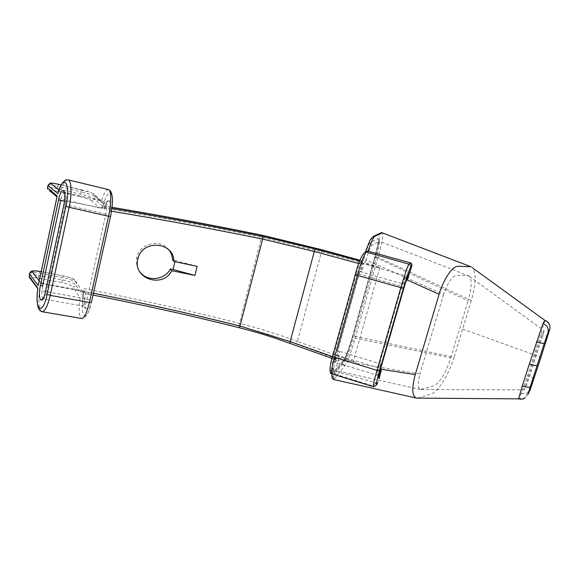 <?xml version="1.0" encoding="UTF-8"?>
<svg xmlns="http://www.w3.org/2000/svg" width="579" height="579" viewBox="0 0 579 579"><rect width="100%" height="100%" fill="white"/><g stroke="black" fill="none" stroke-linecap="round" stroke-linejoin="round"><path stroke-width="0.43" stroke-dasharray="2.9 2.17" d="M346.387 358.285L336.261 370.632C335.697 370.046 336.341 366.623 338.201 360.348L419.884 373.969C417.618 383.023 417.785 388.205 420.397 389.515L433.758 385.86C440.163 382.473 445.837 373.151 450.766 357.887L353.646 337.81C350.512 348.102 348.095 354.927 346.387 358.285L344.91 358.466L343.919 359.697C346.199 356.013 348.999 348.435 352.336 336.964L353.646 337.81L376.212 257.612L468.1 300.805C471.711 288.632 472.131 280.497 469.352 276.393L467.079 275.416L455.659 275.604C451.555 277.008 447.538 283.254 443.608 294.349L366.225 260.043C368.439 251.793 370.234 246.944 371.617 245.503L379.426 241.204C379.795 242.471 378.724 247.942 376.212 257.612L374.816 256.96C377.978 245.33 379.013 239.185 377.921 238.526L370.14 242.644C368.591 244.316 366.413 249.969 363.612 259.595L366.225 260.043L365.472 262.743L379.802 267.657L321.504 251.8L261.267 237.115C209.866 226.635 156.569 216.821 101.361 207.68L99.508 207.955L91.728 200.718C93.212 200.913 94.189 200.312 94.652 198.908C92.56 197.504 87.892 195.919 80.655 194.146L57.053 188.573L57.545 186.243L81.147 191.852L80.539 196.831C86.336 198.286 90.063 199.581 91.728 200.718M321.475 249.665L321.504 251.8L297.345 341.458L356.107 362.389L338.925 357.757L336.088 358.546L295.869 343.919L297.345 341.458C278.593 334.409 259.211 328.358 239.207 323.299C189.572 310.735 137.94 299.191 84.295 288.668L84.216 291.628L85.518 293.56C138.794 303.895 190.107 315.287 239.453 327.743C256.866 332.136 273.809 337.376 290.267 343.463L335.248 359.414L336.088 358.546M112.051 207.34L103.178 205.856L104.64 207.21L104.596 210.09L106.131 203.149C109.445 195.253 111.581 203.591 108.961 214.852L90.027 300.11C86.691 315.533 82.124 308.296 85.511 293.575L85.533 293.582C84.1 302.491 84.013 307.362 85.279 308.187C85.996 307.84 85.489 307.188 83.76 306.211C82.377 304.916 82.305 300.783 83.535 293.828L84.035 291.555L43.049 283.804M359.689 260.991L362.476 261.715L363.359 261.158L365.472 262.743M359.972 260.275L363.243 261.151M443.608 294.349L419.884 373.969M41.977 311.69C38.974 309.924 38.142 302.831 39.481 290.412L80.003 297.794L72.947 286.866C74.416 287.003 75.379 286.388 75.827 285.027C73.917 283.073 69.386 281.358 62.242 279.867L38.822 275.416L39.292 273.172L62.72 277.652L62.083 282.661C67.801 283.884 71.42 285.288 72.947 286.866M93.407 193.827C91.735 192.72 87.994 191.432 82.189 189.963L81.147 191.852C88.384 193.625 93.053 195.21 95.159 196.599L95.195 195.825L93.407 193.827L101.477 200.964L103.598 203.381L103.648 204.17C109.207 183.485 115.757 193.596 110.524 216.293L91.417 302.166C86.662 324.24 79.54 317.965 83.318 296.354L80.047 297.809C78.512 309.924 79.041 316.822 81.632 318.501C83.398 318.399 84.425 317.994 84.729 317.299C85.236 317.386 86.488 315.584 88.471 311.878L91.431 302.195M39.234 280.887L40.827 282.979L38.489 284.412M40.754 282.965L58.624 198.467L99.508 207.955M83.318 296.354L75.827 285.027L76.319 282.805C74.387 280.866 69.856 279.143 62.72 277.652L63.574 275.951C64.841 276.103 70.218 277.565 72.455 278.651C74.51 279.339 75.813 280.591 76.363 282.4L83.289 293.227L84.295 288.668M83.34 292.808L81.48 290.549L40.827 282.979M381.416 369.272L380.779 363.952C378.789 370.632 377.457 374.345 376.791 375.112L335.306 362.338C336.218 361.766 337.637 358.3 339.555 351.923L337.427 350.7L359.508 271.45L403.795 284.246L405.662 275.922C405.061 276.523 403.809 280.041 401.898 286.475L404.106 287.437M407.261 279.954L403.795 284.246M78.259 203.309L64.515 201.137L78.259 203.309L102.44 208.259C103.59 204.112 104.698 202.035 105.769 202.028C107.108 203.2 107.158 207.144 105.928 213.883L87.082 299.046C86.01 303.707 84.903 306.103 83.774 306.211L43.201 298.988C44.496 298.887 45.683 296.462 46.761 291.7L87.082 299.046L90.027 300.11M45.357 291.758L46.761 291.7L65.326 204.59C66.52 197.707 66.332 193.639 64.768 192.387L105.769 202.02C107.918 201.767 108.686 201.318 108.07 200.674L106.058 203.417C105.516 205.596 104.307 207.21 102.44 208.259M93.429 293.227L43.056 283.775M197.171 266.347L173.801 260.08M175.234 260.362L174.916 261.708M332.484 356.628L335.48 357.648L335.979 356.259L339.374 351.996L337.405 350.693L380.779 363.952M337.405 350.693L359.487 271.442L361.868 271.421L361.434 264.494C363.04 256.222 359.349 262.772 356.375 273.65L359.06 274.077C360.934 267.715 362.316 264.263 363.214 263.734C363.634 264.27 363.221 266.89 361.984 271.587L359.508 271.45M362.476 261.715L361.434 264.494M338.925 357.757L338.201 360.348L335.588 360.116C333.222 369.011 332.708 372.927 334.061 371.877L343.919 359.697M356.375 273.65L333.83 354.732C331.21 365.754 331.789 366.645 335.545 357.402M335.48 357.648L335.248 359.414M331.738 373.795L332.505 373.325C331.166 372.76 330.616 371.776 330.855 370.379C329.14 371.74 329.719 366.985 332.592 356.121L355.303 274.41C358.705 262.707 361.383 255.817 363.337 253.725L365.277 252.328C368.063 243.889 370.111 239.156 371.407 238.114L379.107 234.285C380.381 235.24 379.107 242.739 375.286 256.765L352.98 336.117C348.963 349.962 345.569 359.161 342.797 363.721L332.867 376.155C331.478 377.609 331.543 374.874 333.048 367.947L332.932 368.635L334.467 370.9L375.561 382.849L375.206 383.559L377.103 383.356L375.677 385.932L373.766 386.128L373.26 386.692M375.206 383.559L373.766 386.128L332.505 373.325L334.445 370.929L333.048 367.947M470.495 266.557L472.392 267.759C476.322 273.411 475.967 284.34 471.32 300.566L378.015 257.3C382.01 243.216 383.436 235.067 382.292 232.852L382.176 232.801M334.611 370.944C333.504 376.401 333.265 379.267 333.902 379.549L344.44 366.398C347.718 361.491 351.467 351.525 355.694 336.508L352.98 336.117M417.56 398.157L430.79 394.147C438.071 392.106 448.877 374.722 454.081 357.214L355.694 336.508L378.015 257.3L375.286 256.765M378.333 381.648L377.53 382.676L375.561 382.849M471.32 300.566L454.081 357.214M450.766 357.887L468.1 300.805M544.969 320.411L527.65 375.568L521.317 393.568L518.596 398.859M544.151 330.754L529.097 377.957L526.629 384.999L524.277 389.783M544.101 330.804L542.219 334.105L539.686 341.277L524.227 389.87M462.65 329.06L534.323 354.855C537.29 355.767 539.396 356.773 540.648 357.873L540.692 358.068M169.191 250.273C161.179 238.324 139.742 242.869 136.868 257.329C135.725 262.461 136.608 267.151 139.532 271.406M103.178 205.856L101.361 207.68M108.382 189.608C106.232 189.499 103.902 193.285 101.397 200.949L60.549 191.338L58.942 190.042M57.849 193.495L57.857 193.451C58.023 191.982 58.899 191.273 60.491 191.323C63.075 183.5 65.586 179.664 68.032 179.83M64.602 192.337L64.768 192.387C63.285 192.496 61.939 195.217 60.708 200.551M63.936 204.481L108.961 214.852M42.556 286.12C41.341 293.264 41.543 297.555 43.172 298.981L43.201 298.981M335.979 356.259L333.945 362.215L335.299 362.324C334.915 361.839 335.321 359.385 336.515 354.978L378.427 367.824L376.791 375.105L378.282 375.93L380.526 368.997M49.258 190.404C49.91 189.984 52.479 190.288 56.974 191.294L57.053 188.573C50.308 187.118 47.109 186.872 47.464 187.849M47.963 185.483C47.601 184.527 50.793 184.781 57.545 186.243L58.486 184.303M37.751 288.632L30.998 279.013C30.477 277.594 33.046 277.341 38.699 278.253L38.822 275.416C32.091 274.345 28.827 274.605 29.037 276.197M29.515 273.918C29.297 272.34 32.554 272.094 39.292 273.172L40.175 271.457M377.66 382.9L377.103 383.356M364.929 252.784L365.32 251.995M84.035 291.555L85.533 293.582M49.439 190.802L56.966 196.882M365.472 251.814L365.277 252.328M379.802 267.657L353.204 361.73M84.216 291.628C137.737 302.057 189.261 313.529 238.794 326.049C258.437 331.014 277.464 336.971 295.869 343.919M111.921 208.426L104.64 207.21M238.794 326.049L261.954 235.197M336.015 358.596L335.588 360.116M352.336 336.964L374.816 256.96M363.612 259.595L363.171 261.18M330.855 370.379L332.816 368.034M533.918 379.006L533.896 378.731C532.456 384.941 530.248 389.718 527.259 393.069L530.335 389.356M533.881 378.709C533.201 377.805 531.124 376.755 527.65 375.568M521.317 393.568L527.237 393.083L524.936 398.034L518.842 398.54M541.039 333.989C544.6 335.14 546.735 336.088 547.444 336.848L547.488 337.065M528.091 394.227L524.936 398.034M102.7 206.196L94.652 198.908L95.159 196.599L103.648 204.17M83.289 293.227L81.48 290.549M56.974 191.294L80.539 196.831M333.83 354.732L336.515 354.978L359.06 274.077L401.898 286.475L378.427 367.824L380.512 368.91L407.399 275.966L405.669 275.915L362.034 263.184L361.173 266.043M82.189 189.963L61.15 184.94M74.568 280.207C73.034 278.665 69.408 277.269 63.683 276.024L41.174 271.703M38.699 278.253L62.083 282.661M376.719 384.608L375.677 385.94M365.436 251.966L363.337 253.725M30.998 279.013L30.506 278.868M41.181 271.645L63.683 276.024M334.611 379.035C333.222 378.543 332.636 377.58 332.867 376.155M344.44 366.398L342.797 363.721M381.286 232.671L379.107 234.285M373.462 236.398L371.407 238.114M371.617 245.503L370.14 242.644M379.288 241.211L377.921 238.526M336.696 370.365L335.234 370.502L334.061 371.877M420.397 389.515L335.241 370.502L344.91 358.466C347.284 353.024 349.759 345.895 352.322 337.079L374.816 257.025L378.847 241.002L468.425 275.691M469.352 276.393L544.173 330.775M421.027 389.544L524.256 389.877M548.856 323.437C550.448 326.216 550.188 328.032 547.452 336.848L533.896 378.731M136.868 257.329L137.954 258.979M85.569 293.633L93.016 295.08M332.02 358.379L335.169 359.45M61.157 184.925L90.592 192.445C95.81 194.819 93.668 193.618 95.195 195.861L103.619 203.338M377.414 382.791L377.146 383.327M359.979 260.253L363.359 261.158M103.105 205.813L112.058 207.311M332.932 368.635L332.013 373.889"/><path stroke-width="0.87" d="M112.051 207.34C163.669 216.047 213.665 225.34 262.048 235.212L321.265 249.607L359.972 260.275M38.489 284.412L38.257 285.65L29.638 274.113L29.16 276.393L37.888 288.197C34.313 310.366 42.47 316.952 47.116 294.327L50.228 295.399C47.666 306.117 44.916 311.553 41.985 311.697L81.639 318.501C84.23 318.327 86.814 312.986 89.39 302.47L108.548 216.278C111.544 203.374 111.429 189.941 108.411 189.615C110.155 190.607 111.052 191.562 111.088 192.489C111.617 192.995 112.065 195.123 112.442 198.865C112.652 200.16 112.145 208.954 110.546 216.314L108.548 216.278L69.104 207.289L50.228 295.399L89.39 302.47L91.431 302.195L110.517 216.445M470.495 266.557L382.292 232.852L374.475 236.529C373.209 237.578 371.067 242.456 368.063 251.163L410.243 262.801C411.676 263.459 412.205 264.502 411.821 265.927L407.261 279.954L439.114 294.291L415.252 374.642L381.416 369.272L379.122 378.623M173.917 261.505C174.185 241.581 141.898 239.069 137.954 258.979C132.273 278.644 162.844 288.849 171.717 270.704L194.949 275.466L197.171 266.347L173.917 261.505L172.542 259.826C172.39 256.302 171.268 253.117 169.191 250.273M109.684 210.93C162.352 219.665 213.333 229.045 262.62 239.062L314.296 251.474L359.697 263.763M332.484 356.628L290.151 341.603L240.299 326.151C193.097 314.216 144.142 303.244 93.429 293.227M60.708 200.551L64.515 201.137L58.544 199.856C61.584 184.839 67.294 189.355 63.936 204.597L45.343 291.946C42.26 306.913 37.244 299.589 40.45 285.396L58.544 199.856M173.801 260.08L172.542 259.826M139.532 271.406C146.552 282.031 164.631 280.475 170.364 268.96L173.056 269.488L174.916 261.708M47.116 294.327L65.897 206.29C71.065 183.022 63.451 172.426 57.849 193.639L48.1 185.613L47.608 187.98L57.191 195.992L38.257 285.65M439.114 294.291C443.442 279.288 452.619 265.848 457.96 266.282L471.031 266.76M415.252 374.642C411.611 388.314 412.002 396.13 416.431 398.091L518.596 398.859L522.309 385.925C526.738 387.3 529.358 387.662 530.176 387.004L537.225 365.197C535.655 365.646 533.035 365.248 529.351 364.017L522.309 385.925M540.692 358.068L549.739 329.379C550.615 325.174 548.986 322.214 544.839 320.484L542.964 323.538L529.351 364.017M170.364 268.96L171.717 270.704M194.949 275.466L173.056 269.488M108.389 189.586L68.061 179.837C71.485 180.272 72.085 194.059 69.104 207.289L65.897 206.29M43.049 283.804L40.943 283.073L43.056 283.775L42.556 286.12L40.45 285.396M381.156 371.204C377.754 380.873 377.537 380.157 380.512 369.055L404.091 287.474C407.261 276.415 410.193 269.64 408.101 278.079M410.641 269.705L411.683 266.108C411.951 264.654 411.387 263.655 409.997 263.105L408.969 264.19C407.428 266.716 404.692 274.634 400.762 287.944L376.994 370.357C374.172 380.302 372.927 385.752 373.26 386.692L375.677 385.932M411.821 265.927L410.67 267.23C409.31 269.51 406.885 276.552 403.397 288.349L379.636 370.574L376.994 370.357L334.539 357.315C331.861 367.224 330.927 372.717 331.738 373.795M410.67 267.23C410.938 265.761 410.373 264.748 408.969 264.19L366.333 252.053C364.191 254.384 361.202 262.157 357.352 275.372L403.397 288.349M379.636 370.574C376.56 381.489 375.59 386.164 376.719 384.608L377.66 382.9M365.32 251.995L367.006 251.047L365.617 251.713M37.751 288.632L37.838 288.306C36.253 297.338 37.403 307.84 39.09 309.237C39.271 310.149 40.233 310.966 41.97 311.697M56.966 196.867L57.191 195.992M359.689 260.991L315.569 249.079L262.859 236.398C214.179 226.469 163.871 217.147 111.921 208.426M93.016 295.08C143.599 305.032 192.431 315.939 239.518 327.815L262.62 239.062L262.859 236.398M43.056 283.775L60.701 200.551M290.137 343.477L290.151 341.603L314.296 251.474L315.569 249.079M542.964 323.538C547.22 325.318 548.899 328.365 547.995 332.686L544.34 343.188C543.58 343.665 540.952 343.231 536.465 341.885M537.225 365.197L544.34 343.188M530.176 387.004L528.091 394.227L530.335 389.356L540.677 358.119M547.995 332.686L549.739 329.379M56.995 196.903L49.258 190.404M367.897 251.127L366.333 252.053L365.436 251.966C361.788 254.76 358.415 262.273 355.303 274.518L332.578 356.295L334.539 357.315L357.352 275.372L355.303 274.41M61.15 184.94L58.617 184.339C52.957 183.065 50.445 182.863 51.097 183.738L58.942 190.042M41.174 271.703L40.284 271.537C34.631 270.596 32.069 270.813 32.59 272.195L39.234 280.887M331.738 373.802C329.509 374.562 329.306 366.066 332.578 356.295L332.592 356.121M30.506 278.868L29.16 276.393M48.1 185.613C48.564 184.165 49.562 183.543 51.097 183.738M29.638 274.113C30.094 272.716 31.078 272.072 32.59 272.195M37.78 288.726L29.116 276.986L29.522 273.954C30.34 272.021 29.826 269.734 40.183 271.457L40.284 271.537M47.478 187.864L47.623 189.022L47.608 187.98M381.995 232.801L381.286 232.671M374.475 236.529L373.462 236.398M333.902 379.563L416.431 398.091M544.977 320.44L472.392 267.759M548.856 323.437C548.219 322.206 546.916 321.186 544.948 320.382M524.936 398.034C523.727 398.468 523.749 399.763 518.603 398.859M331.76 373.81L373.274 386.7M47.478 187.871L47.97 185.504L50.12 183.203C49.96 182.776 55.461 183.478 58.551 184.303L61.157 184.925M366.97 251.054L365.436 251.966M239.518 327.815C256.852 332.194 273.715 337.412 290.101 343.463L332.02 358.379M68.061 179.837C66.209 179.808 65.058 180.141 64.616 180.829L62.807 182.472C62.698 182.182 59.659 187.205 57.857 193.451M40.183 271.457L41.181 271.645M38.265 285.469L57.126 196.115M112.058 207.311C163.662 216.018 213.644 225.311 262.005 235.183L321.367 249.607L359.979 260.253M64.602 192.337L63.871 191.157C64.826 190.657 65.434 199.111 63.914 204.575L45.321 291.917C44.547 295.949 43.389 298.598 41.847 299.864C41.275 299.835 41.645 299.531 42.962 298.952M332.013 373.889C331.608 377.291 332.23 379.173 333.88 379.542M365.472 251.814L370.068 240.075L373.506 236.398L381.329 232.671L382.176 232.801"/></g></svg>
